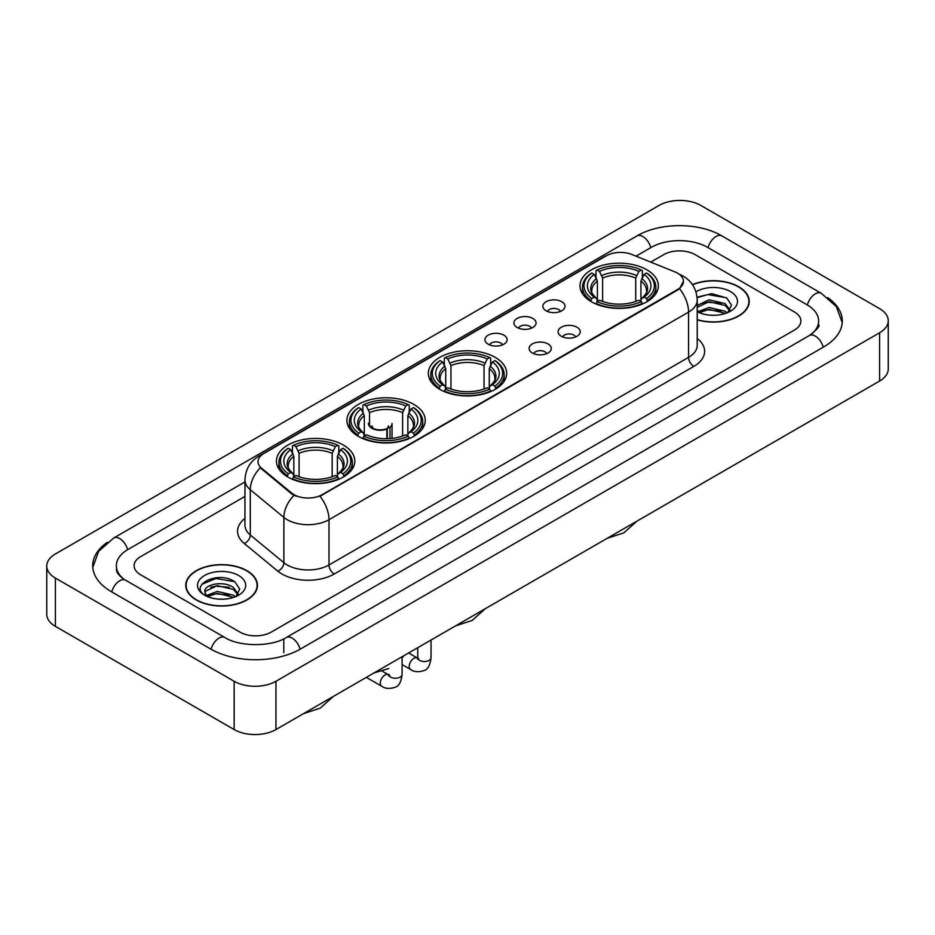 <?xml version="1.0" encoding="UTF-8"?>
<svg xmlns="http://www.w3.org/2000/svg" width="935" height="935" viewBox="0 0 935 935"><rect width="100%" height="100%" fill="white"/><g stroke="black" fill="none" stroke-linecap="round" stroke-linejoin="round"><path stroke-width="1.4" d="M495.199 357.369A39.177 22.615 0 0 0 452.505 352.46A39.177 22.615 0 0 0 428.324 373.357A39.177 22.615 0 0 0 439.801 389.346A39.177 22.615 0 0 0 482.495 394.254A39.177 22.615 0 0 0 506.676 373.357A39.177 22.615 0 0 0 495.199 357.369M413.773 404.376A39.177 22.615 0 0 0 371.09 399.479A39.177 22.615 0 0 0 346.897 420.364A39.177 22.615 0 0 0 358.374 436.365A39.177 22.615 0 0 0 401.068 441.262A39.177 22.615 0 0 0 425.25 420.364A39.177 22.615 0 0 0 413.773 404.376M343.32 445.048A39.177 22.615 0 0 0 300.638 440.151A39.177 22.615 0 0 0 276.456 461.037A39.177 22.615 0 0 0 287.922 477.037A39.177 22.615 0 0 0 330.616 481.934A39.177 22.615 0 0 0 354.797 461.037A39.177 22.615 0 0 0 343.32 445.048M646.868 269.806A39.177 22.615 0 0 0 604.174 264.897A39.177 22.615 0 0 0 579.992 285.794A39.177 22.615 0 0 0 591.469 301.783A39.177 22.615 0 0 0 634.152 306.692A39.177 22.615 0 0 0 658.333 285.794A39.177 22.615 0 0 0 646.868 269.806M546.098 310.782A11.091 6.405 180 0 1 543.901 308.971A11.091 6.405 180 0 1 547.571 301.012A11.091 6.405 180 0 1 561.783 301.725A11.091 6.405 180 0 1 563.98 308.971A11.091 6.405 180 0 1 546.098 310.782M560.427 311.437A6.65 3.845 0 0 0 558.651 309.567A6.65 3.845 0 0 0 552.094 308.597A6.65 3.845 0 0 0 547.454 311.437M517.149 327.495A11.091 6.405 180 0 1 514.951 325.684A11.091 6.405 180 0 1 518.621 317.725A11.091 6.405 180 0 1 532.833 318.438A11.091 6.405 180 0 1 535.03 325.684A11.091 6.405 180 0 1 517.149 327.495M531.477 328.162A6.65 3.845 0 0 0 529.689 326.292A6.65 3.845 0 0 0 523.144 325.31A6.65 3.845 0 0 0 518.504 328.162M488.199 344.209A11.091 6.405 180 0 1 486.001 342.397A11.091 6.405 180 0 1 489.671 334.438A11.091 6.405 180 0 1 503.871 335.162A11.091 6.405 180 0 1 506.08 342.397A11.091 6.405 180 0 1 488.199 344.209M502.527 344.875A6.65 3.845 0 0 0 500.739 343.005A6.65 3.845 0 0 0 494.183 342.035A6.65 3.845 0 0 0 489.543 344.875M561.316 336.273A11.091 6.405 180 0 1 559.107 334.461A11.091 6.405 180 0 1 562.788 326.514A11.091 6.405 180 0 1 576.988 327.227A11.091 6.405 180 0 1 579.186 334.461A11.091 6.405 180 0 1 561.316 336.273M575.644 336.939A6.65 3.845 0 0 0 573.856 335.069A6.65 3.845 0 0 0 567.3 334.099A6.65 3.845 0 0 0 562.66 336.939M532.354 352.986A11.091 6.405 180 0 1 530.157 351.174A11.091 6.405 180 0 1 533.827 343.227A11.091 6.405 180 0 1 548.039 343.94A11.091 6.405 180 0 1 550.236 351.174A11.091 6.405 180 0 1 532.354 352.986M546.683 353.652A6.65 3.845 0 0 0 544.906 351.782A6.65 3.845 0 0 0 538.35 350.812A6.65 3.845 0 0 0 533.71 353.652M674.93 271.886A19.951 11.524 180 0 1 677.594 273.184A19.951 11.524 180 0 1 683.438 281.33A19.951 11.524 180 0 1 677.594 289.476L322.213 494.65A19.951 11.524 180 0 1 291.755 493.119L261.625 468.271A19.951 11.524 180 0 1 258.013 461.668A19.951 11.524 180 0 1 263.857 453.51L606.336 255.781A19.951 11.524 180 0 1 631.896 254.495L674.93 271.886M697.229 319.863A35.846 20.699 0 0 0 749.239 301.397A35.846 20.699 0 0 0 738.744 286.764A35.846 20.699 0 0 0 692.426 284.602M246.957 570.689A35.846 20.699 0 0 0 207.886 566.213A35.846 20.699 0 0 0 185.761 585.322A35.846 20.699 0 0 0 196.256 599.966A35.846 20.699 0 0 0 235.328 604.442A35.846 20.699 0 0 0 257.452 585.322A35.846 20.699 0 0 0 246.957 570.689M683.438 281.33L679.535 288.67L677.594 290.072L319.969 496.263A25.864 14.937 60 0 1 329.003 519.696A29.569 17.064 180 0 1 287.197 519.696A29.569 17.064 180 0 1 283.878 517.417L250.299 489.73A29.569 17.064 180 0 1 244.958 479.947L244.958 525.201A29.569 17.064 0 0 0 250.299 534.995L283.878 562.683A29.569 17.064 0 0 0 287.197 564.962A29.569 17.064 0 0 0 329.003 564.962L688.569 357.369A29.569 17.064 0 0 0 697.229 345.296L697.229 300.042A29.569 17.064 180 0 1 688.569 312.103A25.864 14.937 -120 0 0 679.535 288.67M296.231 496.263L291.755 493.996L260.281 467.781A25.864 17.297 129.5 0 0 250.299 489.73L250.299 534.995A7.386 4.944 -50.5 0 1 244.245 543.48A36.956 21.341 180 0 1 244.958 518.434M239.898 632.095A22.171 12.798 0 0 0 271.255 632.095L794.399 330.055A22.171 12.798 0 0 0 800.898 321.009A22.171 12.798 0 0 0 794.399 311.951L695.102 254.624A22.171 12.798 0 0 0 663.745 254.624L650.76 262.116L663.745 254.624A22.171 12.798 0 0 1 695.102 254.624L794.399 311.951A22.171 12.798 0 0 1 800.898 321.009A22.171 12.798 0 0 1 794.399 330.055L271.255 632.095A22.171 12.798 0 0 1 239.898 632.095L140.601 574.768L239.898 632.095M244.958 496.415L140.601 556.664A22.171 12.798 0 0 0 134.102 565.71A22.171 12.798 0 0 0 140.601 574.768A22.171 12.798 0 0 1 134.102 565.71A22.171 12.798 0 0 1 140.601 556.664L244.958 496.415M697.229 319.63A35.472 20.488 0 0 0 748.877 301.397A35.472 20.488 0 0 0 738.486 286.916A35.472 20.488 0 0 0 692.566 284.813M709.385 315.107L714.959 315.27M698.316 311.577L709.069 307.475L725.209 311.25L727.161 312.816M699.31 312.606L709.069 309.392L725.56 313.4M697.229 309.859A16.701 9.642 0 0 0 699.45 312.734M697.229 305.406L709.069 299.808L725.209 303.583L730.001 310.21M697.229 307.323L709.069 301.725L725.209 305.5L729.627 310.712M697.229 311.706A24.1 13.908 0 0 0 730.434 311.226A24.1 13.908 0 0 0 730.434 291.556A24.1 13.908 0 0 0 695.944 291.802M727.734 312.57L731.509 305.161L726.729 297.973L711.71 293.66L697.078 297.201M698.48 312.325L697.229 310.993M697.124 297.657L707.76 294.583L726.401 297.751M702.442 303.209L707.76 302.239L721.072 303.384M702.442 310.876L707.76 309.906L721.072 311.051M196.514 599.814A35.472 20.488 0 0 0 235.176 604.255A35.472 20.488 0 0 0 257.078 585.322A35.472 20.488 0 0 0 246.688 570.841A35.472 20.488 0 0 0 208.026 566.4A35.472 20.488 0 0 0 186.123 585.322A35.472 20.488 0 0 0 196.514 599.814M217.598 599.043L223.173 599.206M206.518 595.513L217.282 591.411L233.411 595.174L235.363 596.74M207.512 596.542L217.282 593.328L233.762 597.336M206.693 596.25L204.964 592.206A16.701 9.642 0 0 0 207.663 596.67M238.215 594.146L233.411 587.519C223.383 580.039 202.755 584.655 204.964 592.206L204.905 591.469M205.01 592.439L205.466 591.2L217.282 585.661L233.411 589.436L237.841 594.637M235.936 596.507L239.711 589.097L234.942 581.897C218.03 569.754 187.993 585.766 205.338 595.583L206.203 596.109M238.647 575.492A24.1 13.908 0 0 0 204.566 575.492A24.1 13.908 0 0 0 204.566 595.163A24.1 13.908 0 0 0 238.647 595.163A24.1 13.908 0 0 0 238.647 575.492M201.82 584.317L215.962 578.508L234.615 581.687M210.655 587.145L215.962 586.175L229.274 587.32M210.655 594.8L215.962 593.842L229.274 594.987M590.768 301.374L591.808 298.569A35.179 20.313 0 0 1 591.808 273.02L594.228 274.411A31.778 18.349 0 0 0 594.228 297.166L596.624 298.534L597.395 301.386M597.395 300.217L597.395 281.108L594.228 274.411M595.992 277.438L595.992 270.601L597.044 270.005A35.179 20.313 0 0 1 641.293 270.005L638.874 271.395A31.778 18.349 0 0 0 599.464 271.395L602.619 278.092L602.619 301.456M635.718 301.456L635.718 278.092L638.874 271.395M595.992 303.396A36.664 21.166 0 0 0 642.345 303.396L641.293 301.584A35.179 20.313 0 0 1 597.044 301.584L595.992 304.027M642.345 304.027L642.345 303.396M591.808 273.02L590.768 273.616A36.664 21.166 0 0 0 582.505 286.998A36.664 21.166 0 0 0 590.768 300.38M641.293 270.005L642.345 270.601L642.345 277.438M597.044 301.584L599.464 300.193A31.778 18.349 0 0 0 638.874 300.193L641.293 301.584M594.228 297.166L591.808 298.569M599.464 271.395L597.044 270.005M596.624 278.536A28.424 16.409 0 0 0 596.624 298.534L596.752 298.616C592.72 294.712 591.072 292.059 591.82 290.668A27.349 15.79 0 0 1 597.395 281.108M647.569 300.38A36.664 21.166 0 0 0 655.821 286.998A36.664 21.166 0 0 0 647.569 273.616L646.517 273.02A35.179 20.313 0 0 1 646.517 298.569L647.569 301.374M646.517 298.569L644.098 297.166A31.778 18.349 0 0 0 644.098 274.411L646.517 273.02M644.098 274.411L640.942 281.108L640.942 300.217L641.714 298.534L644.098 297.166M640.942 281.108A27.349 15.79 0 0 1 646.517 290.668C647.254 292.071 645.617 294.724 641.574 298.616L641.714 298.534A28.424 16.409 0 0 0 641.714 278.536M640.942 301.386L640.942 300.217M439.099 388.937L440.151 386.132A35.179 20.313 0 0 1 440.151 360.583L442.571 361.974A31.778 18.349 0 0 0 442.571 384.741L444.955 386.097L445.726 388.948M445.726 387.78L445.726 368.671L442.571 361.974M444.324 365.012L444.324 358.163L445.376 357.567A35.179 20.313 0 0 1 489.624 357.567L487.205 358.958A31.778 18.349 0 0 0 447.795 358.958L450.95 365.655L450.95 389.018M484.05 389.018L484.05 365.655L487.205 358.958M444.324 390.959A36.664 21.166 0 0 0 490.676 390.959L489.624 389.147A35.179 20.313 0 0 1 445.376 389.147L444.324 391.59M490.676 391.59L490.676 390.959M440.151 360.583L439.099 361.179A36.664 21.166 0 0 0 430.836 374.561A36.664 21.166 0 0 0 439.099 387.943M489.624 357.567L490.676 358.163L490.676 365.012M445.376 389.147L447.795 387.756A31.778 18.349 0 0 0 487.205 387.756L489.624 389.147M442.571 384.741L440.151 386.132M447.795 358.958L445.376 357.567M444.955 366.099A28.424 16.409 0 0 0 444.955 386.097L445.083 386.178C441.051 382.275 439.403 379.622 440.151 378.231A27.349 15.79 0 0 1 445.726 368.671M495.901 387.943A36.664 21.166 0 0 0 504.164 374.561A36.664 21.166 0 0 0 495.901 361.179L494.849 360.583A35.179 20.313 0 0 1 494.849 386.132L495.901 388.937M494.849 386.132L492.429 384.741A31.778 18.349 0 0 0 492.429 361.974L494.849 360.583M492.429 361.974L489.274 368.671L489.274 387.78L490.045 386.097L492.429 384.741M489.274 368.671A27.349 15.79 0 0 1 494.849 378.231C495.597 379.633 493.949 382.286 489.917 386.178L490.045 386.097A28.424 16.409 0 0 0 490.045 366.099M489.274 388.948L489.274 387.78M357.673 435.944L358.724 433.139A35.179 20.313 0 0 1 358.724 407.59L361.144 408.992A31.778 18.349 0 0 0 361.144 431.748L363.528 433.104L364.299 435.955M364.299 434.787L364.299 415.689L361.144 408.992M362.897 412.019L362.897 405.171L363.949 404.575A35.179 20.313 0 0 1 408.198 404.575L405.778 405.977A31.778 18.349 0 0 0 366.368 405.977L369.524 412.662L369.524 425.133M402.623 436.037L402.623 412.662L405.778 405.977M362.897 437.977A36.664 21.166 0 0 0 409.25 437.977L408.198 436.154A35.179 20.313 0 0 1 363.949 436.154L362.897 438.597M409.25 438.597L409.25 437.977M358.724 407.59L357.673 408.198A36.664 21.166 0 0 0 349.409 421.58A36.664 21.166 0 0 0 357.673 434.95M408.198 404.575L409.25 405.171L409.25 412.019M363.949 436.154L366.368 434.763A31.778 18.349 0 0 0 405.778 434.763L408.198 436.154M361.144 431.748L358.724 433.139M366.368 405.977L363.949 404.575M363.528 413.106A28.424 16.409 0 0 0 363.528 433.104L363.668 433.197C359.624 429.282 357.976 426.641 358.724 425.238A27.349 15.79 0 0 1 364.299 415.689M414.474 434.95A36.664 21.166 0 0 0 422.737 421.58A36.664 21.166 0 0 0 414.474 408.198L413.422 407.59A35.179 20.313 0 0 1 413.422 433.139L414.474 435.944M413.422 433.139L411.003 431.748A31.778 18.349 0 0 0 411.003 408.992L413.422 407.59M411.003 408.992L407.847 415.689L407.847 434.787L408.618 433.104L411.003 431.748M407.847 415.689A27.349 15.79 0 0 1 413.422 425.238C414.17 426.641 412.522 429.294 408.49 433.197L408.618 433.104A28.424 16.409 0 0 0 408.618 413.106M407.847 435.955L407.847 434.787M287.22 476.616L288.272 473.811A35.179 20.313 0 0 1 288.272 448.262L290.691 449.665A31.778 18.349 0 0 0 290.691 472.42L293.076 473.776L293.847 476.628M293.847 475.471L293.847 456.362L290.691 449.665M292.445 452.692L292.445 445.855L293.496 445.247A35.179 20.313 0 0 1 337.745 445.247L335.338 446.649A31.778 18.349 0 0 0 295.916 446.649L299.083 453.346L299.083 476.71M332.17 476.71L332.17 453.346L335.338 446.649M292.445 478.65A36.664 21.166 0 0 0 338.797 478.65L337.745 476.838A35.179 20.313 0 0 1 293.496 476.838L292.445 479.269M338.797 479.269L338.797 478.65M288.272 448.262L287.22 448.87A36.664 21.166 0 0 0 278.969 462.252A36.664 21.166 0 0 0 287.22 475.634M337.745 445.247L338.797 445.855L338.797 452.692M293.496 476.838L295.916 475.436A31.778 18.349 0 0 0 335.338 475.436L337.745 476.838M290.691 472.42L288.272 473.811M295.916 446.649L293.496 445.247M293.076 453.779A28.424 16.409 0 0 0 293.076 473.776L293.216 473.87C289.172 469.954 287.524 467.313 288.272 465.91A27.349 15.79 0 0 1 293.847 456.362M344.033 475.634A36.664 21.166 0 0 0 352.285 462.252A36.664 21.166 0 0 0 344.033 448.87L342.981 448.262A35.179 20.313 0 0 1 342.981 473.811L344.033 476.616M342.981 473.811L340.562 472.42A31.778 18.349 0 0 0 340.562 449.665L342.981 448.262M340.562 449.665L337.395 456.362L337.395 475.471L338.166 473.776L340.562 472.42M337.395 456.362A27.349 15.79 0 0 1 342.97 465.91C343.718 467.313 342.07 469.966 338.038 473.87L338.166 473.776A28.424 16.409 0 0 0 338.166 453.779M337.395 476.628L337.395 475.471M392.046 438.386L392.046 423.45A11.828 6.825 180 0 1 390 427.283L390 438.573M368.39 423.45A11.828 6.825 0 0 0 371.861 428.277A11.828 6.825 0 0 0 386.868 429.095L386.868 438.714M387.324 438.702L387.324 428.148A8.134 4.698 0 0 0 388.352 425.857M369.524 421.755A11.091 6.405 -0 0 0 372.387 427.973A11.091 6.405 -0 0 0 386.33 428.791L386.868 429.095M387.324 428.148L390 427.283M372.095 425.857A8.134 4.698 0 0 0 373.591 428.569M811.264 334.356A39.913 23.048 0 0 0 818.639 321.009A39.913 23.048 0 0 0 806.94 304.716L707.643 247.389A39.913 23.048 0 0 0 651.204 247.389L636.01 256.155M244.958 481.922L128.06 549.418A39.913 23.048 0 0 0 116.361 565.71A39.913 23.048 0 0 0 123.736 579.057M234.147 681.276A29.569 17.064 0 0 0 275.954 681.276L879.59 332.778A29.569 17.064 0 0 0 888.25 320.705A29.569 17.064 0 0 0 879.59 308.632L700.853 205.443A29.569 17.064 0 0 0 659.046 205.443L55.41 553.952A29.569 17.064 0 0 0 46.75 566.014A29.569 17.064 0 0 0 55.41 578.087L234.147 681.276L234.147 729.557A29.569 17.064 0 0 0 275.954 729.557L879.59 381.048A29.569 17.064 0 0 0 888.25 368.986L888.25 320.705M46.75 566.014L46.75 614.295A29.569 17.064 0 0 0 55.41 626.368L234.147 729.557M107.408 542.242A63.568 36.699 0 0 0 92.717 565.71A63.568 36.699 0 0 0 111.335 591.668L210.632 648.995A63.568 36.699 0 0 0 300.521 648.995L823.665 346.955A63.568 36.699 0 0 0 842.283 321.009A63.568 36.699 0 0 0 827.592 297.54M261.625 468.271L261.625 469.148M291.755 493.119L291.755 493.996M322.213 494.65L322.213 495.246M677.594 289.476L677.594 290.072M334.227 574.008A7.386 4.266 60 0 1 329.003 564.962L329.003 519.696L688.569 312.103L688.569 357.369A7.386 4.266 60 0 0 693.793 366.415L334.227 574.008A36.956 21.341 180 0 1 281.973 574.008A36.956 21.341 180 0 1 277.824 571.168L244.245 543.48M697.229 300.042C696.727 289.406 692.052 281.435 683.216 276.129L679.476 274.306A25.864 12.12 112 0 0 679.137 274.177M261.66 455.029A25.864 14.937 -120 0 0 258.972 456.035C250.136 461.341 245.461 469.312 244.958 479.947M258.972 456.035L604.162 256.739A25.864 14.937 60 0 1 606.125 255.91M293.964 495.363A25.864 17.297 129.5 0 0 283.878 517.417L283.878 562.683A7.386 4.944 -50.5 0 1 277.824 571.168M697.229 338.528A36.956 21.341 180 0 1 693.793 366.415M635.718 278.092A27.349 15.79 0 0 0 602.619 278.092M636.49 275.509A28.424 16.409 0 0 0 601.848 275.509M484.05 365.655A27.349 15.79 0 0 0 450.95 365.655M484.821 363.072A28.424 16.409 0 0 0 450.179 363.072M402.623 412.662A27.349 15.79 0 0 0 369.524 412.662M403.394 410.091A28.424 16.409 0 0 0 368.752 410.091M332.17 453.346A27.349 15.79 0 0 0 299.083 453.346M332.942 450.763A28.424 16.409 0 0 0 298.312 450.763M431.035 640.019L431.035 657.691A6.65 3.845 180 0 1 428.779 660.566A6.65 3.845 180 0 1 419.675 660.402A6.65 3.845 180 0 1 417.735 657.691L417.513 659.128L418.109 658.626M431.035 657.691C430.123 665.416 427.727 669.729 423.859 670.629C418.366 672.335 413.948 671.949 410.605 669.483A6.65 3.845 -60 0 1 409.588 664.154A6.65 3.845 -60 0 1 413.936 658.287A6.65 3.845 -60 0 1 414.228 658.135A6.65 3.845 -60 0 1 417.255 657.96L418.611 658.497M402.085 656.744L402.085 674.404A6.65 3.845 180 0 1 399.829 677.279A6.65 3.845 180 0 1 390.725 677.115A6.65 3.845 180 0 1 388.773 674.404L388.563 675.841L389.159 675.351M402.085 674.404C401.173 682.129 398.777 686.442 394.909 687.342C389.416 689.048 384.998 688.663 381.655 686.197A6.65 3.845 -60 0 1 380.627 680.867A6.65 3.845 -60 0 1 384.975 675.012A6.65 3.845 -60 0 1 385.278 674.848A6.65 3.845 -60 0 1 388.305 674.673L389.65 675.21M300.077 649.252A11.828 6.825 -120 0 0 292.164 638.126A11.828 6.825 -120 0 0 286.25 637.541C271.699 646.95 239.442 646.95 224.903 637.541L125.606 580.214C124.425 579.782 118.663 575.855 116.852 571.694L116.361 569.333M211.076 649.252A11.828 6.825 -60 0 1 218.989 638.126A11.828 6.825 -60 0 1 224.903 637.541M111.779 591.925A11.828 6.825 -60 0 1 119.692 580.799A11.828 6.825 -60 0 1 125.606 580.214M92.775 567.381L98.666 551.299L113.778 537.976A11.828 6.825 60 0 1 119.692 538.56A11.828 6.825 60 0 1 127.616 549.687M113.778 537.976L636.934 235.936A11.828 6.825 60 0 1 642.836 236.52A11.828 6.825 60 0 1 650.76 247.635M636.934 235.936C659.993 222.214 698.854 222.214 721.925 235.936A11.828 6.825 120 0 0 716.011 236.52A11.828 6.825 120 0 0 708.087 247.635M842.225 322.668L836.334 306.587L821.222 293.263A11.828 6.825 120 0 0 815.308 293.847A11.828 6.825 120 0 0 807.384 304.974M823.221 347.212A11.828 6.825 -120 0 0 815.308 336.097A11.828 6.825 -120 0 0 809.394 335.513L286.25 637.541M275.954 729.557L275.954 681.276M55.41 626.368L55.41 578.087M879.59 381.048L879.59 332.778M283.796 652.618L283.796 639.341M604.162 256.739L608.907 254.53M748.877 304.354L748.877 301.397M257.078 588.29L257.078 585.322M186.123 588.29L186.123 585.322M636.945 521.146L623.844 532.868L607.131 538.35M582.505 293.765L582.505 286.998M655.821 293.765L655.821 286.998M485.277 608.708L472.175 620.431L455.474 625.912M430.836 381.328L430.836 374.561M504.164 381.328L504.164 374.561M403.85 655.715L402.085 657.948M349.409 428.335L349.409 421.58M422.737 428.335L422.737 421.58M388.773 668.513L374.047 672.931M333.398 696.388L320.296 708.111L303.594 713.604M278.969 469.008L278.969 462.252M352.285 469.008L352.285 462.252M410.605 669.483L402.085 664.563M417.735 647.71L417.735 657.691M417.255 657.96L408.618 652.969M381.655 686.197L366.356 677.372M388.305 674.673L382.251 671.178M818.639 324.632C820.287 325.824 817.202 329.447 809.394 335.513M721.925 235.936L821.222 293.263"/></g></svg>

